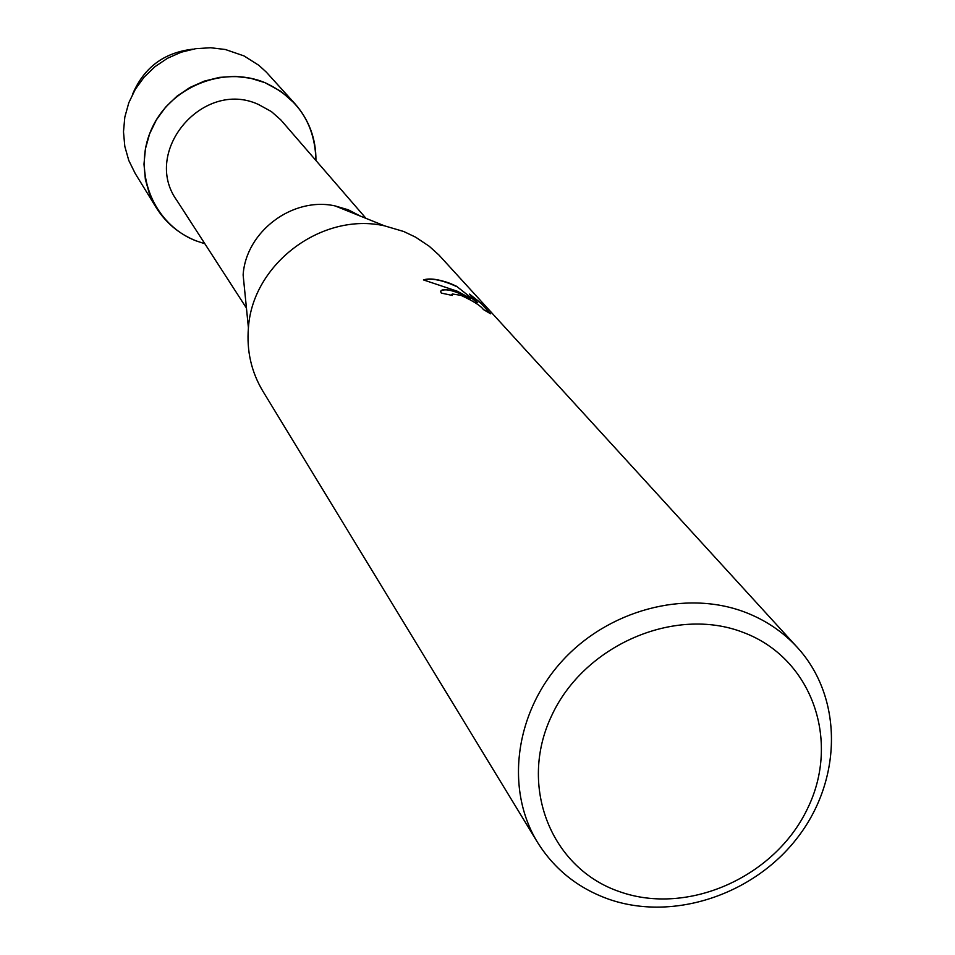 <?xml version="1.0" encoding="UTF-8"?>
<svg xmlns="http://www.w3.org/2000/svg" width="955" height="955" viewBox="0 0 955 955"><rect width="100%" height="100%" fill="white"/><g stroke="black" fill="none" stroke-linecap="round" stroke-linejoin="round"><path stroke-width="1.43" d="M246.438 308.059L176.854 200.431C141.412 151.499 203.26 78.632 258.578 104.525L271.423 111.604L280.806 119.888L366.016 218.385M265.024 82.691C298.044 98.186 315.019 124.114 315.938 160.464C316.081 138.75 309.05 119.781 294.809 103.57L281.14 91.489L265.024 82.691C222.969 65 169.154 87.347 151.069 130.226C132.363 172.867 153.827 224.664 196.05 240.839C179.134 234.023 165.836 222.921 156.166 207.545L149.469 193.984L145.363 179.349L143.99 164.129L145.423 148.801L149.601 133.867L156.405 119.829L165.609 107.139L176.926 96.228L189.973 87.454L204.334 81.103L219.519 77.379L235.037 76.4L250.365 78.191L265.024 82.691M204.859 243.764L196.05 240.839L204.859 243.764M537.522 842.346C505.183 789.594 514.638 713.779 561.265 661.97C607.738 610.03 685.201 589.342 745.043 612.203C765.564 620.07 783.005 631.828 797.377 647.466C842.74 697.007 842.501 778.361 798.487 836.353C754.76 894.549 673.526 921.778 608.812 899.228C578.157 888.305 554.401 869.348 537.522 842.346L262.804 391.084C251.32 371.877 246.533 350.795 248.419 327.851L243.131 274.945C245.889 231.528 292.707 196.42 335.157 205.934L348.253 209.802L360.477 216.152M248.419 327.851C252.478 263.89 321.919 211.807 384.471 225.822L403.75 231.516L415.64 237.186L429.237 246.271L438.906 254.985L797.377 647.466M458.424 292.493L470.731 298.509L457.29 291.227L423.447 279.911C429.44 277.977 438.405 279.158 450.33 283.468L456.562 286.285L477.321 302.687L469.538 294.116L480.866 303.081L490.643 313.813L483.373 309.527C480.831 305.815 473.37 301.088 460.967 295.346L452.3 293.973L452.312 295.453L441.329 293.078L440.601 291.562C441.473 288.72 447.406 289.031 458.424 292.493M743.05 632.353C811.869 657.852 840.997 740.746 807.441 808.766C774.875 877.168 687.946 915.893 619.819 891.755C551.226 868.668 518.111 786.502 551.477 716.071C583.815 645.27 674.743 605.828 743.05 632.353M451.966 295.358L451.858 294.438M440.661 291.227C444.708 287.956 454.711 290.463 470.636 298.724L470.731 298.509M477.321 302.687L456.562 286.285M456.466 286.5C442.416 280.078 431.541 277.905 423.841 279.994M490.058 313.503L480.866 303.081M480.771 303.308L470.29 294.928M132.518 94.366C143.847 67.614 163.938 52.549 192.791 49.171M156.166 207.545L135.216 173.5L128.782 160.464L124.819 146.413L123.482 131.79L124.83 117.083L128.806 102.758L135.312 89.293L144.121 77.14L154.949 66.695L167.447 58.291L181.187 52.215L195.739 48.669L210.613 47.75L225.32 49.493L244.003 55.915L258.877 65.334L266.278 72.091L294.809 103.57M335.157 205.934L384.471 225.822"/></g></svg>
